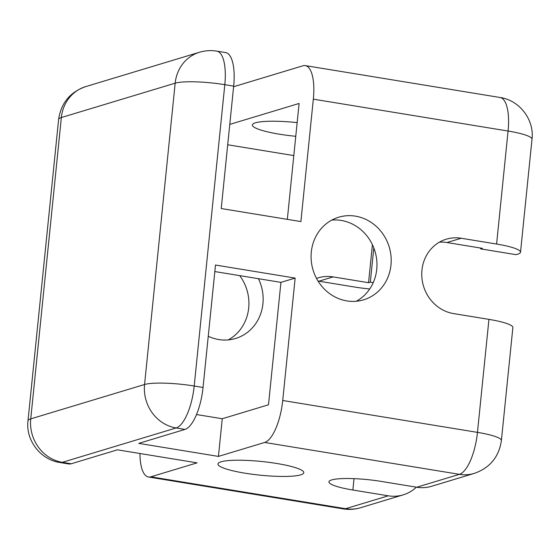 <?xml version="1.0" encoding="UTF-8"?>
<svg xmlns="http://www.w3.org/2000/svg" width="560" height="560" viewBox="0 0 560 560"><rect width="100%" height="100%" fill="white"/><g stroke="black" fill="none" stroke-linecap="round" stroke-linejoin="round"><path stroke-width="0.84" d="M356.272 301.245A43.148 39.774 73.2 0 0 376.187 256.27A43.148 39.774 73.2 0 0 341.215 220.444A43.148 39.774 73.2 0 0 331.772 220.094M346.829 300.902A43.148 39.774 -106.8 0 1 311.29 261.065A43.148 39.774 -106.8 0 1 338.667 217.224A43.148 39.774 -106.8 0 1 355.439 216.153A43.148 39.774 -106.8 0 1 390.985 255.983A43.148 39.774 -106.8 0 1 363.608 299.831A43.148 39.774 -106.8 0 1 346.829 300.902M244.867 473.165A43.148 6.881 5.8 0 1 217.945 463.974A43.148 6.881 5.8 0 1 276.878 463.498A43.148 6.881 5.8 0 1 303.793 472.689A43.148 6.881 5.8 0 1 244.867 473.165M297.157 122.612A43.148 6.881 -174.2 0 0 252.378 124.978A43.148 6.881 -174.2 0 0 279.3 134.169A43.148 6.881 -174.2 0 0 295.764 136.297M258.426 278.691A43.148 39.774 -106.8 0 1 235.557 338.485A43.148 39.774 -106.8 0 1 218.785 339.556A43.148 39.774 -106.8 0 1 208.257 336.252M282.723 400.498A38.353 13.545 99.3 0 1 264.67 442.456L218.428 456.414L138.761 443.373L184.996 429.415A38.353 13.545 -80.7 0 0 203.049 387.457L215.488 265.041L295.155 278.082L282.723 400.498L477.463 432.369A38.353 6.118 5.8 0 1 501.389 440.545L512.869 327.544A38.353 6.118 -174.2 0 0 488.943 319.375L453.537 313.579A38.353 35.357 -106.8 0 1 421.939 278.173A38.353 35.357 -106.8 0 1 446.278 239.197A38.353 35.357 -106.8 0 1 461.188 238.245L496.594 244.041L508.074 131.04L313.327 99.162L300.895 221.578L221.228 208.537L233.66 86.128A38.353 13.545 -80.7 0 0 225.631 52.57L216.776 51.121C210.938 50.183 205.177 50.561 199.5 52.255A38.353 35.357 -106.8 0 0 175.175 83.174L61.355 117.537L30.744 418.866L144.564 384.503L175.175 83.174A38.353 6.118 -174.2 0 1 224.805 84.679A38.353 13.545 -80.7 0 0 216.776 51.121M71.183 463.778L62.328 462.329A38.353 35.357 73.2 0 1 30.744 418.866A38.353 6.118 5.8 0 0 28 420.784C25.536 440.223 40.509 459.816 59.962 462.511L68.81 463.96A38.353 13.545 -80.7 0 0 71.183 463.778L117.418 449.82L197.085 462.861L150.85 476.819L345.59 508.697L388.276 495.81L352.87 490.014A38.353 6.118 5.8 0 1 328.937 481.845A38.353 6.118 5.8 0 1 381.325 481.425L416.731 487.221A38.353 35.357 73.2 0 0 431.641 486.269L474.32 473.382A38.353 35.357 -106.8 0 1 459.41 474.334L264.67 442.456M229.775 124.39L299.103 103.46L287.329 219.359M313.327 99.162A38.353 13.545 -80.7 0 0 305.298 65.611A38.353 13.545 -80.7 0 0 302.925 65.793L233.597 86.723M139.944 453.502A38.353 13.545 -80.7 0 0 148.477 477.001A38.353 13.545 -80.7 0 0 150.85 476.819M496.594 244.041A38.353 6.118 5.8 0 1 520.52 252.21A38.353 6.118 5.8 0 1 517.776 254.135L515.998 254.667L480.592 248.871L482.37 248.339L446.957 242.543A38.353 35.357 73.2 0 0 439.411 242.165M295.155 278.082L280.931 282.373L268.492 404.789L222.257 418.747L218.428 456.414M214.823 271.558L280.931 282.373M222.257 418.747L196.525 414.54M416.381 487.165A38.353 35.357 -106.8 0 1 403.186 494.858A38.353 35.357 -106.8 0 1 388.276 495.81M293.804 155.589L227.703 144.767M316.519 278.425A38.353 35.357 -106.8 0 1 318.234 277.851A38.353 35.357 -106.8 0 1 333.144 276.899L368.55 282.695L372.414 244.678M228.228 339.906A43.148 39.774 73.2 0 0 239.708 275.625M369.733 288.96A38.353 6.118 5.8 0 1 354.319 286.993L318.913 281.197A38.353 35.357 73.2 0 0 318.038 281.064M480.669 248.059L480.592 248.871M373.807 247.905L370.328 282.163L368.55 282.695M370.328 282.163L373.233 282.639M199.5 52.255L85.68 86.618A38.353 35.357 73.2 0 0 61.355 117.537A38.353 6.118 -174.2 0 0 58.611 119.455L28 420.784M59.962 462.511A38.353 13.545 -80.7 0 0 62.328 462.329L176.148 427.966A38.353 35.357 -106.8 0 1 144.564 384.503A38.353 6.118 5.8 0 1 194.201 386.008L224.805 84.679L233.66 86.128M203.049 387.457L194.201 386.008A38.353 13.545 -80.7 0 1 176.148 427.966L184.996 429.415M416.731 487.221L459.41 474.334A38.353 13.545 -80.7 0 0 477.463 432.369L488.943 319.375M500.038 97.489C519.491 100.184 534.464 119.777 532 139.216A38.353 6.118 -174.2 0 0 508.074 131.04A38.353 13.545 -80.7 0 0 500.038 97.489L305.298 65.611M446.957 242.543L461.188 238.245M354.018 478.653L352.87 490.014M345.59 508.697A38.353 35.357 73.2 0 0 360.5 507.745C354.823 509.439 349.062 509.817 343.224 508.879A38.353 13.545 -80.7 0 0 345.59 508.697M318.913 281.197L333.144 276.899M85.68 86.618C70.07 92.113 61.047 103.054 58.611 119.455M532 139.216L520.52 252.21M403.186 494.858L360.5 507.745M343.224 508.879L148.477 477.001M474.32 473.382C489.93 467.887 498.953 456.946 501.389 440.545"/></g></svg>
